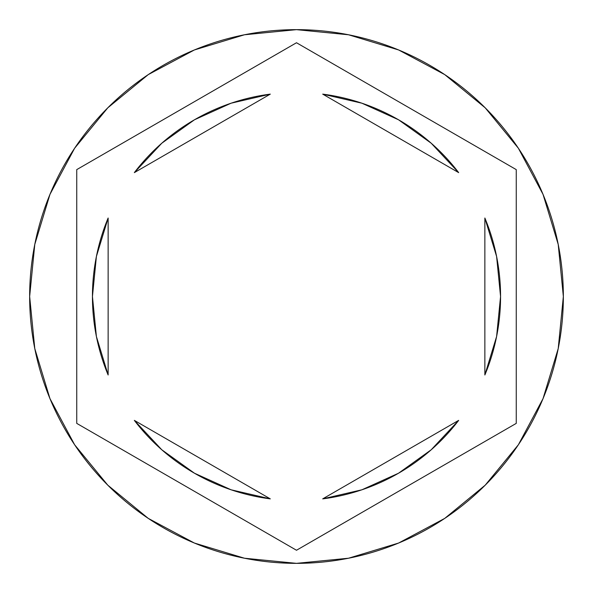<?xml version="1.0" encoding="UTF-8"?>
<svg xmlns="http://www.w3.org/2000/svg" width="593" height="593" viewBox="0 0 593 593"><rect width="100%" height="100%" fill="white"/><g stroke="black" fill="none" stroke-linecap="round" stroke-linejoin="round"><path stroke-width="0.89" d="M29.65 296.5A266.85 266.85 0 0 1 296.5 29.65A266.85 266.85 0 0 1 563.35 296.5A266.85 266.85 0 0 0 296.5 29.65A266.85 266.85 0 0 0 29.65 296.5L34.779 348.558L49.96 398.622L74.622 444.757L107.807 485.193L148.243 518.378L194.378 543.04L244.442 558.221L296.5 563.35L348.558 558.221L398.622 543.04L444.757 518.378L485.193 485.193L518.378 444.757L543.04 398.622L558.221 348.558L563.35 296.5L558.221 244.442L543.04 194.378L518.378 148.243L485.193 107.807L444.757 74.622L398.622 49.96L348.558 34.779L296.5 29.65L244.442 34.779L194.378 49.96L148.243 74.622L107.807 107.807L74.622 148.243L49.96 194.378L34.779 244.442L29.65 296.5A266.85 266.85 0 0 0 296.5 563.35A266.85 266.85 0 0 0 563.35 296.5A266.85 266.85 0 0 1 296.5 563.35A266.85 266.85 0 0 1 29.65 296.5M92.441 296.5A204.059 204.059 0 0 0 92.441 296.515A204.059 204.059 0 0 1 108.134 218.016L96.4 256.48L92.441 296.5L96.4 336.52L108.134 374.984A204.059 204.059 0 0 1 92.441 296.5M322.711 94.131A204.059 204.059 0 0 1 458.656 172.615L431.207 143.217L398.533 119.779L361.893 103.197L322.711 94.131L458.656 172.615L322.711 94.131M500.559 296.515A204.059 204.059 0 0 0 500.559 296.485L496.6 256.48L484.866 218.016A204.059 204.059 0 0 1 484.866 374.984L496.6 336.52L500.559 296.5M361.893 489.803L398.533 473.221L431.207 449.783L458.656 420.385A204.059 204.059 0 0 1 322.711 498.869L361.893 489.803A204.059 204.059 0 0 0 361.9 489.796M270.289 498.869A204.059 204.059 0 0 1 134.344 420.385L161.793 449.783L194.467 473.221L231.107 489.803L270.289 498.869L134.344 420.385L270.289 498.869M496.578 256.391L484.866 218.016L484.866 374.984L496.578 336.609M458.656 420.385L322.711 498.869L458.656 420.385M96.422 336.609L108.134 374.984L108.134 218.016L96.422 256.391M296.5 42.748L516.258 169.62L516.258 423.38L296.5 550.252L76.742 423.38L76.742 169.62L296.5 42.748L516.258 169.62L296.5 42.748L76.742 169.62L76.742 423.38L296.5 550.252L516.258 423.38L516.258 169.62L516.258 423.38L296.5 550.252L76.742 423.38L76.742 169.62L296.5 42.748M231.107 103.197L194.467 119.779L161.793 143.217L134.344 172.615A204.059 204.059 0 0 1 270.289 94.131L231.107 103.197A204.059 204.059 0 0 0 231.1 103.204M134.344 172.615L270.289 94.131L134.344 172.615M484.866 218.016L484.866 374.984M108.134 374.984L108.134 218.016"/></g></svg>
